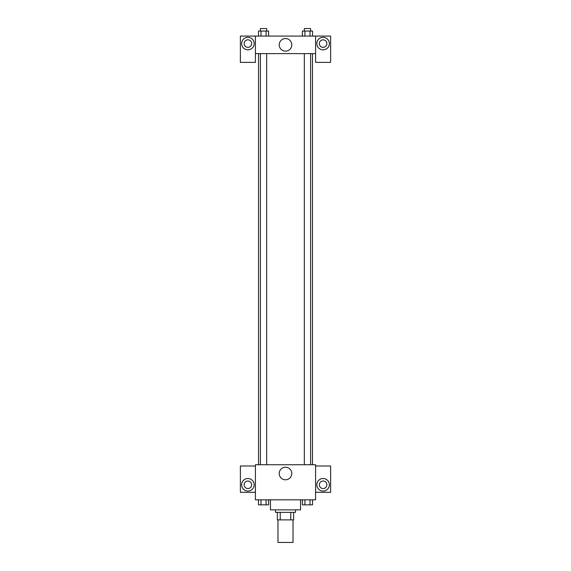 <?xml version="1.0" encoding="UTF-8"?>
<svg xmlns="http://www.w3.org/2000/svg" width="571" height="571" viewBox="0 0 571 571"><rect width="100%" height="100%" fill="white"/><g stroke="black" fill="none" stroke-linecap="round" stroke-linejoin="round"><path stroke-width="0.86" d="M277.977 519.888L277.977 542.45L293.023 542.45L293.023 519.888M290.775 512.365L290.775 519.888L277.356 519.888L277.356 512.365M290.775 519.888L293.644 519.888L293.644 512.365L293.644 519.888M295.528 509.86L295.528 512.365L275.472 512.365L275.472 509.86M280.225 512.365L280.225 519.888M270.461 499.832L270.461 509.86L300.539 509.86L300.539 499.832M315.585 499.832L255.415 499.832L255.415 464.737L315.585 464.737L315.585 499.832M247.9 491.06A6.267 6.267 0 0 1 242.468 481.66A6.267 6.267 0 0 1 253.324 481.66A6.267 6.267 0 0 1 247.9 491.06M255.415 492.316L240.377 492.316L240.377 465.993L255.415 465.993M244.138 484.793A3.761 3.761 0 0 1 247.9 481.032A3.761 3.761 0 0 1 251.661 484.793A3.761 3.761 0 0 1 247.9 488.555A3.761 3.761 0 0 1 244.138 484.793M285.5 479.797A6.288 6.288 0 0 1 280.054 470.368A6.288 6.288 0 0 1 290.946 470.368A6.288 6.288 0 0 1 285.5 479.797M323.1 491.06A6.267 6.267 0 0 1 317.676 481.66A6.267 6.267 0 0 1 328.532 481.66A6.267 6.267 0 0 1 323.1 491.06M315.585 492.316L330.623 492.316L330.623 465.993L315.585 465.993M319.339 484.793A3.761 3.761 0 0 1 323.1 481.032A3.761 3.761 0 0 1 326.862 484.793A3.761 3.761 0 0 1 323.1 488.555A3.761 3.761 0 0 1 319.339 484.793M312.473 53.617L312.473 464.737M304.329 464.737L304.329 53.617M266.671 53.617L266.671 464.737M315.585 53.617L315.585 62.389L330.623 62.389L330.623 36.073L315.585 36.073L315.585 53.617L255.415 53.617L255.415 62.389L240.377 62.389L240.377 36.073L255.415 36.073L255.415 53.617M251.661 43.589A3.761 3.761 0 0 1 247.9 47.35A3.761 3.761 0 0 1 244.138 43.589A3.761 3.761 0 0 1 247.9 39.827A3.761 3.761 0 0 1 251.661 43.589M247.9 49.855A6.267 6.267 0 0 1 242.468 40.455A6.267 6.267 0 0 1 253.324 40.455A6.267 6.267 0 0 1 247.9 49.855M326.862 43.589A3.761 3.761 0 0 1 321.223 46.851A3.761 3.761 0 0 1 321.223 40.334A3.761 3.761 0 0 1 326.862 43.589M323.1 49.855A6.267 6.267 0 0 1 317.676 40.455A6.267 6.267 0 0 1 328.532 40.455A6.267 6.267 0 0 1 323.1 49.855M315.585 36.073L255.415 36.073M279.212 44.845A6.288 6.288 0 0 1 288.64 39.399A6.288 6.288 0 0 1 288.64 50.291A6.288 6.288 0 0 1 279.212 44.845M312.523 36.073L312.523 31.055L302.394 31.055L302.394 36.073M309.996 31.055L309.996 36.073M304.928 31.055L304.928 36.073M304.329 31.055L304.329 28.55L310.595 28.55L310.595 31.055M268.606 36.073L268.606 31.055L258.477 31.055L258.477 36.073M266.072 31.055L266.072 36.073M261.004 31.055L261.004 36.073M260.405 31.055L260.405 28.55L266.671 28.55L266.671 31.055M312.523 499.832L312.523 504.85L302.394 504.85L302.394 499.832M309.996 499.832L309.996 504.85M304.928 499.832L304.928 504.85M310.595 504.85L304.329 504.85M268.606 499.832L268.606 504.85L258.477 504.85L258.477 499.832M266.072 499.832L266.072 504.85M261.004 499.832L261.004 504.85M266.671 504.85L260.405 504.85M258.527 53.617L258.527 464.737M310.595 464.737L310.595 53.617M260.405 53.617L260.405 464.737"/></g></svg>

